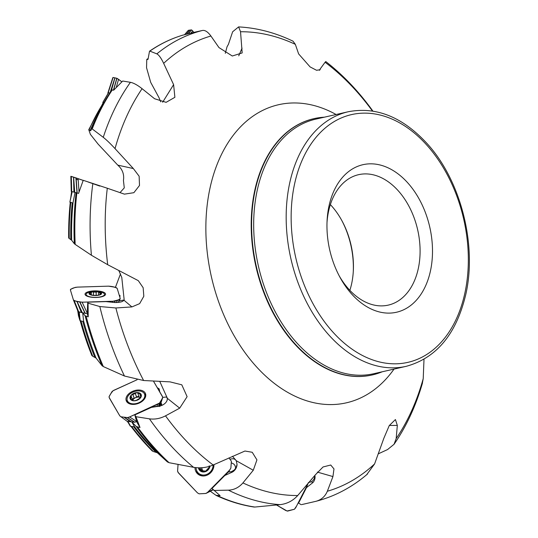 <?xml version="1.0" encoding="UTF-8"?>
<svg xmlns="http://www.w3.org/2000/svg" width="538" height="538" viewBox="0 0 538 538"><rect width="100%" height="100%" fill="white"/><g stroke="black" fill="none" stroke-linecap="round" stroke-linejoin="round"><path stroke-width="0.81" d="M102.859 102.395L108.468 92.724L109.839 92.953M103.262 137.325L92.213 128.938A242.187 164.238 77.2 0 1 112.294 89.94L113.666 90.189L122.698 81.03L130.438 82.314C133.538 82.899 137.419 85.024 142.086 88.689A235.039 159.396 77.2 0 0 115.038 148.623C110.337 143.545 106.416 139.786 103.262 137.325A242.187 164.238 -102.8 0 1 130.438 82.314M194.5 32.233L182.839 35.145M310.352 480.811L312.08 478.759M210.351 491.281L215.953 495.29L220.096 495.666L212.006 488.45L224.817 475.484L232.537 472.008A8.426 7.371 -51.1 0 0 237.05 464.395L236.256 460.71L232.49 456.291M217.581 495.76A242.187 164.238 77.2 0 0 254.844 507.038L253.99 507.018C241.36 505.101 228.811 501.268 216.357 495.525L215.953 495.29M235.698 468.282L235.119 465.78L233.895 464.099L231.279 462.754M127.755 421.389L131.837 421.933L136.302 426.547L140.008 427.502L137.002 422.357A7.021 0.632 65.6 0 0 135.892 418.988L134.843 414.906L135.899 416.701L140.008 427.502M162.51 405.074L160.687 404.603L160.506 404.092L161.608 404.246L160.896 403.029M160.479 404.246L160.687 404.603M79.106 311.892L82.697 312.86L85.118 315.772L88.205 316.862L87.331 313.957A7.021 0.646 88.2 0 0 87.418 309.101L87.755 302.168L88.064 303.183L88.205 316.862M72.079 191.777L71.594 191.649A231.495 156.988 -102.8 0 0 70.834 197.325M71.581 191.73L70.848 176.309L71.251 191.367L72.179 191.615L69.879 202.08L71.998 191.568L78.561 193.398L83.229 180.317L107.297 188.233A235.039 159.396 77.2 0 0 107.701 264.709L138.3 280.654L143.162 287.729L143.814 296.263L139.638 303.64L131.904 306.916L115.878 307.978A235.039 159.396 77.2 0 0 143.619 380.514L124.466 376.028A242.187 164.238 -102.8 0 1 99.826 306.539L88.064 303.183M119.961 192.691L124.278 187.87L123.437 180.438C124.365 174.413 122.476 169.315 117.782 165.139L98.138 144.157L90.397 134.379L88.777 129.739L90.693 130.801L91.682 128.71A241.636 163.868 -102.8 0 1 94.11 122.765A241.636 163.868 -102.8 0 1 111.709 90.162M103.128 102.993L103.888 102.819M103.525 102.745A232.046 157.365 77.2 0 0 89.106 129.806L88.777 129.739M160.727 101.843L158.979 97.627L150.694 82.354L146.558 67.775L146.746 59.725L148.064 59.119L149.463 51.466L149.846 51.11L156.84 53.867A242.187 164.238 -102.8 0 1 202.449 30.464L194.467 32.24M148.017 59.294A232.012 157.338 -102.8 0 0 147.674 59.503L148.064 59.119M148.152 58.608A232.046 157.365 77.2 0 0 147.002 59.301L146.746 59.725M225.314 53.296L227.049 46.732L228.401 44.392L232.638 31.776L238.603 26.9L240.54 31.742L242.174 52.926L232.308 56.006L218.973 47.586L210.909 36.019A235.039 159.396 77.2 0 0 163.66 63.349C161.091 57.996 158.818 54.836 156.84 53.867M131.622 426.446A232.046 157.365 77.2 0 0 153.283 451.49L157.372 452.788L167.405 461.934A241.636 163.868 -102.8 0 1 136.302 426.547M131.837 421.933L134.554 426.816L130.606 426.311L127.654 421.375M153.283 451.49L152.052 450.783A231.495 156.988 -102.8 0 1 130.976 426.358L152.207 450.965M79.254 311.946L80.182 320.688A222.557 150.929 77.2 0 0 89.537 349.606L91.837 355.517A231.495 156.988 -102.8 0 1 80.37 320.742M81.023 320.917A232.046 157.365 77.2 0 0 92.731 356.237L96.067 358.086L102.045 365.692A241.636 163.868 -102.8 0 1 85.118 315.772M82.697 312.86L83.659 321.61L80.182 320.688L79.005 311.865M92.731 356.237L91.837 355.517M70.781 202.375A232.046 157.365 77.2 0 0 69.241 238.489L68.676 238.004A231.495 156.988 -102.8 0 1 70.276 202.241L72.933 203.048L73.054 202.523A232.564 157.715 77.2 0 0 71.655 240.23L74.325 243.721A241.636 163.868 -102.8 0 1 76.12 192.644M69.241 238.489L71.655 240.23M202.449 30.464C205.052 30.007 207.87 31.856 210.909 36.019M293.002 41.184L295.335 44.338A235.039 159.396 77.2 0 0 240.54 31.742M372.437 111.003A235.039 159.396 77.2 0 0 325.08 62.267L325.772 61.527M325.799 61.567C343.009 74.943 358.624 91.326 372.632 110.714L372.747 111.05M422.444 383.143C415.793 406.116 406.331 426.5 394.058 444.28L387.562 449.56L378.328 453.816M394.045 444.274L396.17 438.578A235.039 159.396 77.2 0 0 423.218 378.644L422.229 383.883M367.488 474.025C352.013 487.314 334.811 496.413 315.887 501.322L301.966 504.536M315.55 501.409C321.125 500.004 325.06 496.614 327.346 491.248A235.039 159.396 77.2 0 0 374.596 463.917L366.708 474.691M308.308 482.586L311.421 481.786L312.995 480.521L314.306 478.39L314.757 475.558M307.615 484.489L306.492 487.63L312.894 482.593A8.426 7.848 -117.8 0 0 314.891 475.397M254.844 507.038L280.204 504.644A242.187 164.238 -102.8 0 1 228.388 490.158L213.922 490.461M228.388 490.158C234.064 489.93 238.906 487.515 242.92 482.929A235.039 159.396 77.2 0 0 297.716 495.525C293.002 500.737 287.164 503.776 280.204 504.644M224.817 475.484L228.32 472.014L231.481 471.685L234.42 469.869L236.108 467.556L237.05 464.395M137.647 427.159A242.187 164.238 77.2 0 0 169.08 462.7L193.572 467.314A242.187 164.238 -102.8 0 1 149.423 418.833L135.899 416.701M149.423 418.833C154.776 419.586 160.142 418.591 165.516 415.847A235.039 159.396 77.2 0 0 213.169 464.993C206.901 467.656 200.371 468.43 193.572 467.314M166.35 401.852L167.257 400.043L167.21 397.891L159.746 381.381M157.876 406.533L155.946 406.365L151.4 407.394L159.82 406.076A8.426 5.494 -20 0 0 166.477 401.657A8.426 5.494 -20 0 0 166.753 401.18M86.134 316.29A242.187 164.238 77.2 0 0 103.323 366.573L124.466 376.028M99.826 306.539L115.878 307.978M87.755 302.168L105.925 301.603L114.231 302.47A8.426 2.717 0 0 0 122.489 301.421L124.103 300.204L124.137 299.518L121.776 277.413L118.77 270.466M92.213 128.938L91.682 128.71M182.954 35.105A242.187 164.238 77.2 0 0 149.846 51.11L149.463 51.466M115.394 287.467L120.492 273.889M169.08 462.7L167.405 461.934M127.567 421.362L128.481 422.996A231.495 156.988 -102.8 0 1 127.264 421.315L134.534 422.236L136.84 421.604M78.044 312.343L77.526 310.177A222.557 150.929 77.2 0 0 78.044 312.343L79.368 316.929A231.495 156.988 -102.8 0 1 77.929 311.172M103.323 366.573L102.045 365.692M78.669 311.751L79.368 316.929M75.024 192.523L73.054 202.523M76.86 192.86A242.187 164.238 77.2 0 0 75.185 244.407L74.325 243.721M430.366 271.34A75.663 51.312 77.2 0 0 389.108 168.327A75.663 51.312 77.2 0 0 327.091 220.54A75.663 51.312 77.2 0 0 340.029 277.4A75.663 51.312 77.2 0 0 391.086 313.035A75.663 51.312 77.2 0 0 430.366 271.34M75.185 244.407L91.413 255.247A242.187 164.238 -102.8 0 1 92.872 183.364M163.66 63.349L173.613 84.648L174.884 97.304L166.114 102.334L154.581 98.743L142.086 88.689M115.038 148.623L133.337 168.549L139.14 176.235L139.503 185.476L133.875 192.691L124.406 194.137L107.297 188.233M143.619 380.514L170.021 381.872L181.79 384.805L187.116 396.667L179.692 408.154L165.516 415.847M213.169 464.993L244.951 451.026L252.228 452.276L256.935 459.882L253.277 470.252L242.92 482.929M297.716 495.525L315.416 474.772L323.069 466.957L330.736 465.02L333.984 468.928L332.935 476.567L327.346 491.248M374.596 463.917L383.856 438.248L389.263 425.571L395.423 419.546L397.326 425.417L396.17 438.578M423.218 378.644L424.005 359.263M325.08 62.267L320.332 68.75L320.076 69.752L316.532 70.27L310.083 66.9L298.63 53.908L295.335 44.338M324.32 117.19A131.42 89.126 77.2 0 0 314.098 118.616A131.42 89.126 77.2 0 0 256.35 266.539A131.42 89.126 77.2 0 0 372.417 374.912A131.42 89.126 77.2 0 0 382.249 371.771M107.701 264.709L91.413 255.247M327.017 222.355A66.887 45.36 -102.8 0 1 358.604 174.675A66.887 45.36 -102.8 0 1 405.793 200.809A66.887 45.36 -102.8 0 1 418.208 268.96A66.887 45.36 -102.8 0 1 388.281 305.113A66.887 45.36 -102.8 0 1 339.175 275.799M330.359 204.601A66.887 45.36 -102.8 0 1 341.879 220.647A66.887 45.36 -102.8 0 1 353.318 270.91A66.887 45.36 -102.8 0 1 351.549 284.125A66.887 45.36 -102.8 0 1 349.868 290.359M353.278 271.603A70.397 47.741 77.2 0 0 341.549 220.035M124.143 299.989L118.636 300.93M119.228 295.18L120.075 295.665L119.799 297.057M115.556 287.507L115.381 286.942A8.776 0.807 -91.8 0 0 115.381 287.117M124.063 300.305L131.904 306.916M167.21 397.891L166.262 397.024L162.671 397.38M157.291 387.69L159.147 388.866L159.752 391.899M151.4 407.394L134.843 414.906M161.023 402.653L161.608 404.246M235.92 460.205L234.44 459.055L232.806 458.726L230.136 459.116M301.233 504.698L298.563 503.104L298.395 502.485M306.492 487.63L298.563 503.104M133.337 168.549L117.782 165.139M320.332 68.75L319.451 70.33M242.06 48.117L238.744 55.838M173.613 84.648L162.644 102.247M70.054 202.127L72.933 203.048M70.249 202.476L69.879 202.08L71.998 191.568M78.467 315.685L77.849 311.536L78.467 315.712L79.927 320.534M128.219 422.646L130.243 426.103M108.595 92.697L102.94 102.395L103.995 102.617M102.94 102.395L102.872 103.269M99.806 186.081L87.936 181.925M100.283 291.912A9.213 2.966 180 0 1 104.513 294.407A9.213 2.966 180 0 1 95.3 297.373A9.213 2.966 180 0 1 86.087 294.407A9.213 2.966 180 0 1 90.317 291.905A24.566 24.566 0 0 1 100.283 291.912M94.688 291.468A6.315 2.038 180 0 1 101.05 294.333A6.315 2.038 180 0 1 90.162 294.676A6.315 2.038 180 0 1 94.688 291.468L94.688 291.468M99.315 294.932L101.157 293.311A5.884 1.896 180 0 1 100.055 294.609A5.884 1.896 180 0 1 98.723 295.032A5.884 1.896 180 0 1 92.866 295.214A5.884 1.896 180 0 1 90.545 294.609A5.884 1.896 180 0 1 89.442 293.674A5.884 1.896 180 0 1 91.877 291.946A5.884 1.896 180 0 1 97.734 291.764A5.884 1.896 180 0 1 101.157 293.311L100.149 293.284L97.734 291.764L96.168 292.168L96.168 295.369M91.11 294.824L89.429 293.593M89.442 293.674L91.285 292.813L91.083 292.477M91.245 292.759L91.877 291.946L96.168 292.168M91.399 294.911L91.285 292.813M98.562 295.073L98.609 292.585M100.223 293.244L100.223 294.273M93.451 292.248L93.451 295.288M90.122 293.56L90.122 294.299M132.873 392.148A9.213 6.005 160 0 1 144.594 394.24A9.213 6.005 160 0 1 137.984 403.036A9.213 6.005 160 0 1 127.277 400.528A9.213 6.005 160 0 1 132.873 392.148M140.371 397.999L141.023 394.273A5.884 3.84 160 0 1 140.048 398.382A5.884 3.84 160 0 1 134.708 400.803A5.884 3.84 160 0 1 130.351 399.115A5.884 3.84 160 0 1 131.326 395.013A5.884 3.84 160 0 1 136.659 392.592A5.884 3.84 160 0 1 141.023 394.273L136.659 392.592L135.327 393.513L136.544 396.856L135.489 397.73A4.526 2.952 160 0 1 139.799 397.4A4.526 2.952 160 0 1 140.223 397.602M140.458 397.871L136.228 400.4L133.787 400.776M133.733 400.763L130.257 398.927M130.351 399.115L131.238 396.419L130.889 396.089M131.178 396.371L131.326 395.013L135.327 393.513M132.678 400.003L131.238 396.419M140.189 397.515L139.127 396.876L137.91 393.392M132.879 400.077A4.526 2.952 160 0 1 135.489 397.73L132.314 399.014M139.934 394.098L140.6 395.941M138.912 396.277L136.544 396.856M132.859 394.636L134.07 397.979M130.727 398.275L131.285 399.808M202.853 475.975A9.213 8.063 128.9 0 1 200.264 474.65L198.778 473.447A9.213 8.063 128.9 0 1 196.034 467.65M213.095 465.027A9.213 8.063 128.9 0 1 208.038 473.763A9.213 8.063 128.9 0 1 198.778 473.447M209.968 466.204A6.315 5.528 128.9 0 1 204.225 471.947A6.315 5.528 128.9 0 1 198.435 467.804M209.551 466.332A5.884 5.151 128.9 0 1 209.343 467.125A5.884 5.151 128.9 0 1 205.213 471.308A5.884 5.151 128.9 0 1 200.069 470.165A5.884 5.151 128.9 0 1 198.858 467.811M209.188 465.814L209.343 467.125L206.451 470.286L205.213 471.308L203.801 470.737L204.669 471.436M204.016 471.342L204.42 471.449M204.48 471.449L200.069 470.165L200.398 467.798M202.624 470.38A4.526 3.961 128.9 0 1 201.979 468.867A4.526 3.961 128.9 0 1 201.925 467.724M201.313 467.818L201.979 468.867L201.488 470.649M199.954 468.84L201.723 470.266M70.848 176.309L83.195 180.405L78.084 178.623L79.052 192.019M71.702 191.467L71.305 176.41L76.093 177.937L77.183 192.96M73.625 177.15L74.735 192.429M73.531 177.116L73.928 192.174M78.084 178.623L76.107 177.944M71.251 191.373L71.184 176.377M112.745 78.05L113.101 77.472L116.914 78.286L121.884 81.837L118.555 79.342L116.242 87.526M107.903 93.699L113.101 77.472L116.948 78.306L113.592 90.176M114.964 77.842L111.346 90.673M114.883 77.822L110.189 92.415M118.555 79.342L116.954 78.306M107.869 93.296L113 77.485M188.3 30.357L184.453 34.795L188.374 30.31L191.488 29.886L192.416 30.626L193.841 32.388L192.698 30.955L190.929 33.08M184.5 34.782L188.381 30.31L191.582 29.92L188.421 33.719M189.941 30.061L186.471 34.237M189.874 30.067L186.195 34.311M192.698 30.955L191.582 29.926M296.633 505.935L294.427 509.251L287.588 511.1L285.718 510.488L276.586 505.034L287.057 511.006L294.427 509.251L295.759 507.637L308.2 483.353L296.633 505.935M228.852 472.068L229.585 470.104L207.809 492.156L213.041 489.54M178.071 464.328L177.574 471.167L178.582 473.063L197.473 492.882L199.114 493.837L204.716 493.534L206.054 493.386L207.809 492.156M194.964 467.529A10.262 8.978 -51.1 0 0 198.959 474.839A10.262 8.978 -51.1 0 0 208.959 474.153A10.262 8.978 -51.1 0 0 213.976 464.644M229.585 470.104L230.876 468.08L231.367 461.241L228.98 457.899L231.367 461.241L230.876 468.08L229.773 469.903L207.399 492.532L205.819 493.454L199.114 493.837L197.473 492.882L178.038 472.351L177.574 471.167L178.051 464.469M212.342 490.246L206.061 493.386M212.517 490.165L213.236 489.741M156.935 406.513L157.762 404.186L129.611 416.963L136.82 421.59M159.235 406.217L161.218 400.359L162.678 397.643L162.362 396.351L153.411 381.052L162.611 396.97L162.617 397.918L159.551 403.063L129.1 417.172L127.365 417.602L120.842 416.755L119.766 415.813L109.133 397.454L109.133 396.513L110.593 393.957L112.96 390.79L137.096 379.747L113.807 390.319L112.059 391.516L109.073 396.688L109.382 398.073L119.766 415.813L120.942 416.789L127.54 417.589L134.769 422.229M124.204 417.232L131.433 421.873M145.179 392.989A10.262 6.691 -20 0 0 132.462 391.382A10.262 6.691 -20 0 0 126.383 401.086A10.262 6.691 -20 0 0 138.158 403.507A10.262 6.691 -20 0 0 145.637 394.098A10.262 6.691 -20 0 0 145.179 392.989M127.062 421.254L121.003 416.795M124.07 417.212L130.331 421.731M159.86 406.069L162.664 397.777M129.611 416.963L127.553 417.589M161.218 400.359L159.08 406.257M157.762 404.186L159.551 403.063L161.151 400.467M112.429 302.349L113.027 301.24L82.132 302.201L87.371 313.385M82.132 302.201L77.008 301.374L82.341 312.76L87.459 313.58M105.515 293.862A10.262 3.309 0 0 0 94.305 290.883A10.262 3.309 0 0 0 85.038 294.252A10.262 3.309 0 0 0 95.3 297.48A10.262 3.309 0 0 0 105.562 294.259A10.262 3.309 0 0 0 105.515 293.862M73.444 299.989L77.896 311.092L73.417 299.935L74.062 300.567L76.894 301.341L81.366 312.504L82.341 312.76M120.209 298.422L120.021 299.074L120.209 298.422L117.183 288.408L116.457 287.756L113.592 286.976L108.468 286.155L77.58 287.117L75.307 287.373L70.579 289.276L70.391 289.928L73.397 299.881M77.876 311.038L78.514 311.71L81.366 312.504M116.464 302.504L117.654 300.076L119.981 299.121L118.387 302.376M74.036 300.547L78.514 311.71M117.654 300.076L116.269 302.511M113.027 301.24L117.553 300.11M76.188 179.215L78.178 179.954M113.733 89.073L113.821 90.028M83.693 302.148C78.703 302.134 75.273 301.374 73.397 299.881L70.391 289.928C71.272 288.576 73.666 287.635 77.58 287.117L108.468 286.155C112.677 286.438 115.589 287.211 117.203 288.469L120.209 298.422C119.355 299.767 116.961 300.708 113.027 301.24L83.693 302.148M90.155 130.579A232.012 157.338 -102.8 0 1 97.344 115.522M111.749 90.068C105.031 100.007 99.147 110.909 94.11 122.765L90.915 130.27A232.564 157.715 77.2 0 0 90.693 130.801M155.664 451.987A232.012 157.338 -102.8 0 1 133.606 426.695M134.439 426.573A232.564 157.715 77.2 0 0 157.372 452.788M94.769 357.178A232.012 157.338 -102.8 0 1 82.765 321.374M83.632 321.179A232.564 157.715 77.2 0 0 96.067 358.086M70.787 239.538A232.012 157.338 -102.8 0 1 72.22 202.833M311.421 481.786A10.531 0.336 -148.8 0 0 312.894 482.593M231.481 471.685A10.531 2.603 -125.6 0 0 232.537 472.008M348.247 111.749L315.759 119.14A130.546 88.528 77.2 0 0 257.352 189.712A130.546 88.528 77.2 0 0 281.582 322.719A130.546 88.528 77.2 0 0 373.681 373.722L406.177 366.331C436.331 358.093 456.157 334.313 465.659 294.992C477.361 245.167 460.79 180.203 426.97 143.438C402.491 116.954 376.25 106.389 348.247 111.749A130.546 88.528 77.2 0 0 290.89 258.677A130.546 88.528 77.2 0 0 406.177 366.331M464.751 293.661A127.035 86.147 77.2 0 0 358.826 113.417A127.035 86.147 77.2 0 0 315.611 308.321A127.035 86.147 77.2 0 0 464.751 293.661M394.024 369.095A152.859 103.666 -102.8 0 1 262.046 372.605A152.859 103.666 -102.8 0 1 210.17 187.352A152.859 103.666 -102.8 0 1 336.102 114.513M313.903 118.663A131.42 89.126 77.2 0 0 313.701 118.71A131.42 89.126 77.2 0 0 255.954 266.626A131.42 89.126 77.2 0 0 372.014 374.999A131.42 89.126 77.2 0 0 372.215 374.959M179.692 408.154L167.338 398.322M253.277 470.252L236.256 460.71M332.935 476.567L317.346 472.082M397.326 425.417L389.344 425.444M127.936 421.436L130.606 426.311M100.149 293.284L100.149 294.32M93.498 292.309L93.498 295.295M96.134 292.221L96.134 295.369M90.189 293.593L90.189 294.333M139.88 394.152L140.553 396.015M132.92 394.684L134.123 397.999M135.327 393.587L136.531 396.91M130.801 398.275L131.359 399.821M200.015 468.8L201.77 470.212M75.905 177.876L76.988 192.9M116.793 78.245L113.431 90.149M191.461 29.886L188.233 33.766M196.451 470.071A10.054 8.796 -51.1 0 0 199.611 475.182M198.562 473.265A9.536 8.346 -51.1 0 0 201.535 475.814M127.304 417.596L134.534 422.236M127.116 399.969A10.054 6.557 -20 0 0 127.015 402.074M145.785 395.255A10.054 6.557 -20 0 0 144.359 393.715M127.735 401.805A9.536 6.221 -20 0 0 127.815 402.848M145.663 396.365A9.536 6.221 -20 0 0 145.058 395.517M159.551 403.063L158.34 406.425M159.692 402.901L158.434 406.405M79.974 302.127L85.3 313.506M79.752 302.087L85.078 313.472M74.197 300.614L78.676 311.771M119.86 299.189L118.299 302.383M115.098 301.031L114.318 302.477M115.293 300.977L114.486 302.484M103.155 102.832L88.757 129.705M148.165 58.548L146.854 59.328M80.202 320.695L89.537 349.599M70.276 202.241L68.676 238.011M238.556 26.907C257.003 27.862 275.153 32.616 293.002 41.17M301.932 504.543L305.147 503.81M149.598 51.15C160.055 43.961 171.151 38.615 182.893 35.125M128.508 423.043L127.257 421.315M70.834 197.352L71.594 191.649M372.014 374.999L372.417 374.912M313.701 118.71L314.098 118.616M102.805 102.442L108.461 92.738M86.087 294.407L86.087 295.631M104.513 294.407L104.513 295.638M127.277 400.528L128.219 403.13M144.594 394.24L145.542 396.842M107.896 92.939L112.778 77.768M159.712 406.526L162.651 397.838M120.169 298.866L118.454 302.369"/></g></svg>
